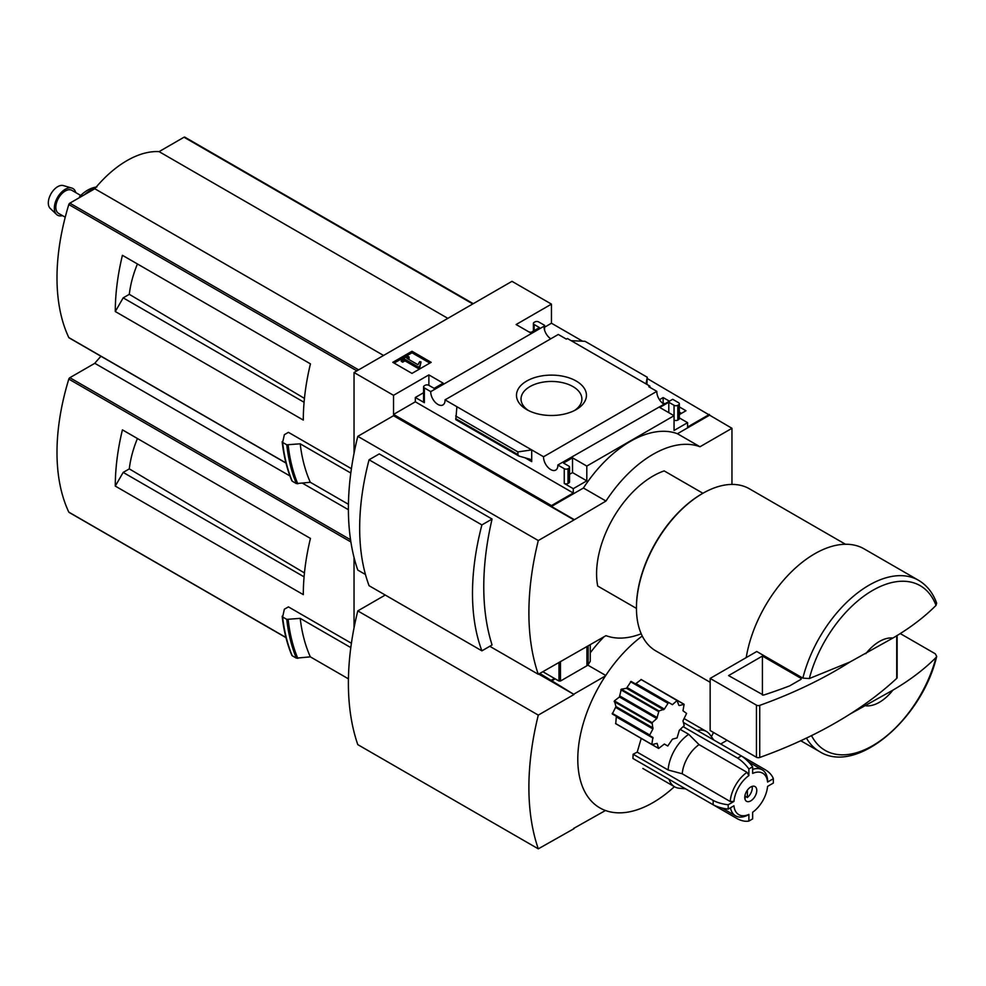 <?xml version="1.0" encoding="UTF-8"?>
<svg xmlns="http://www.w3.org/2000/svg" width="986" height="986" viewBox="0 0 986 986"><rect width="100%" height="100%" fill="white"/><g stroke="black" fill="none" stroke-linecap="round" stroke-linejoin="round"><path stroke-width="1.48" d="M662.506 403.138L664.379 403.484M679.342 412.123L681.462 413.344M550.78 338.802A10.106 5.83 60 0 1 544.025 326.23L544.58 325.331L538.676 321.929A2.662 1.541 0 0 0 534.917 321.929L534.165 322.36A2.662 1.541 0 0 0 533.389 323.445A2.662 1.541 0 0 0 534.165 324.53L539.428 327.574L530.406 332.775L516.109 324.53L551.457 304.119L551.457 323.223L582.59 341.205M647.247 378.525L731.957 428.306L699.998 446.757A104.294 60.22 120 0 0 605.983 501.036L574.025 519.93L393.525 415.71L357.795 436.342L538.294 540.55A258.899 149.478 120 0 0 538.294 674.288L605.983 635.65A104.294 60.22 120 0 0 641.196 633.764M731.957 484.422L731.957 428.306M551.457 304.119L511.98 281.33L354.036 372.511L393.525 395.312L428.873 374.902L443.158 383.147L434.136 388.361L428.873 385.316A2.662 1.541 0 0 0 425.114 385.316L424.362 385.76A2.662 1.541 0 0 0 423.573 386.845A2.662 1.541 0 0 0 424.362 387.929L430.759 391.627L544.025 326.23M663.603 403.94A10.106 5.83 60 0 1 656.836 391.356L648.813 386.734L649.873 386.118L649.873 387.338M671.639 399.909L557.842 464.998L564.251 468.695A2.662 1.541 0 0 0 568.01 468.695L568.762 468.251A2.662 1.541 0 0 0 569.538 467.167A2.662 1.541 0 0 0 568.762 466.082L563.499 463.05L572.521 457.837L586.806 466.082L674.054 415.71L659.757 407.464L668.791 402.251L674.054 405.295A2.662 1.541 0 0 0 677.813 405.295L678.565 404.864A2.662 1.541 0 0 0 679.342 403.779A2.662 1.541 0 0 0 678.565 402.695L672.698 399.305L671.639 399.909M659.449 399.7L663.147 397.568L663.147 402.781M679.342 406.922L685.973 410.743L679.342 414.576M663.147 397.568L668.89 400.883M649.873 386.118L567.406 338.506L566.346 339.122L558.298 334.464L445.031 399.86L543.569 456.752L656.836 391.356M544.58 325.331L544.58 330.199M576.194 381.027A34.991 20.201 180 0 1 576.194 409.584A34.991 20.201 180 0 1 526.721 409.584A34.991 20.201 180 0 1 526.721 381.027A34.991 20.201 180 0 1 576.194 381.027M531.158 332.344L528.903 331.912M674.054 405.295L674.054 430.475L687.587 422.661L687.587 427L709.402 414.416M544.58 327.204L551.457 323.223M411.988 373.398L431.165 362.33L411.988 351.25L392.81 362.33L411.988 373.398M430.759 391.627A10.106 5.83 -120 0 0 434.986 402.029A10.106 5.83 -120 0 0 442.948 404.926A10.106 5.83 -120 0 0 445.031 399.86M543.569 456.752A10.106 5.83 -120 0 0 547.797 467.167A10.106 5.83 -120 0 0 555.759 470.063A10.106 5.83 -120 0 0 557.842 464.998M687.587 422.661L679.342 417.904M865.819 653.681A37.221 21.495 -60 0 1 892.934 638.028L849.969 662L809.321 678.553L802.85 678.121L756.755 651.512L710.154 678.417L710.154 730.527L756.447 757.26A2.662 1.541 0 0 0 759.738 757.47A425.447 245.625 0 0 0 849.969 714.11L892.934 690.126A37.221 21.495 -60 0 1 865.819 705.791M802.85 678.121A98.92 57.114 -60 0 1 918.521 580.286C926.902 585.253 932.941 592.882 936.651 603.161L936.01 605.404C924.165 617.261 909.807 628.144 892.934 638.028M393.525 395.312L393.525 414.416L551.457 505.596L551.457 506.471L574.025 519.499M354.036 372.511L354.036 453.313M551.457 505.596L573.273 493L573.273 488.662L586.806 480.848L586.806 466.082M709.402 415.279L677.431 433.741A104.294 60.22 -60 0 0 583.429 488.008L551.457 506.471M564.251 468.695L564.251 483.448A2.662 1.541 0 0 0 568.01 483.448L568.762 483.017A2.662 1.541 0 0 0 569.538 481.932L569.538 467.167M564.251 483.448L573.273 488.662M586.806 480.848L572.521 472.602L569.538 474.315M531.713 461.633L531.713 449.912L517.884 451.908L517.884 454.571L518.895 456.05L530.098 459.254L531.713 461.633L524.971 457.738M455.84 419.481L456.888 406.7M423.573 392.711L415.328 397.481L424.362 402.695A2.662 1.541 0 0 1 423.573 401.598L423.573 386.845M678.565 404.864L678.565 419.629A2.662 1.541 0 0 0 679.342 418.532L679.342 403.779M678.565 419.629L677.813 420.061A2.662 1.541 0 0 1 674.054 420.061M646.927 384.429L647.247 377.231L646.04 383.911M571.202 340.7L585.031 341.304L647.247 377.231M357.795 436.342A258.899 149.478 120 0 0 357.795 570.081L365.461 574.505M489.783 646.286L538.294 674.288M369.072 459.784L379.265 453.905L492.076 519.043A258.899 149.478 120 0 0 492.076 644.967L481.895 650.846L369.072 585.709A230.268 132.95 120 0 1 369.072 459.784L481.895 524.922A230.268 132.95 120 0 0 481.895 650.846M130.312 259.86L122.424 255.3A206.875 119.442 120 0 0 115.288 311.527L123.176 297.846L129.302 294.321A79.891 46.12 -60 0 1 137.436 263.977M304.452 398.393L129.302 294.321M304.082 402.288L123.176 297.846M351.41 468.695L288.417 432.336L284.362 434.678L282.637 442.431L282.206 441.617M348.428 504.302L310.319 482.29L296.367 483.584A223.095 128.809 -60 0 1 286.766 444.809L282.637 442.431A223.095 128.809 -60 0 0 292.238 481.205L291.831 480.379M286.766 444.809L300.2 443.811L350.806 473.034M296.367 483.584L292.238 481.205M677.431 433.741L699.998 446.757M583.429 488.008L605.983 501.036M597.701 586.041L636.451 608.411L597.701 586.041A79.767 46.059 -60 0 1 664.182 470.901L702.919 493.271M574.025 519.93L538.294 540.55M310.319 482.29A212.458 122.658 -60 0 1 300.2 443.811M185.072 137.424A1.59 0.924 120 0 0 184.826 137.153A1.59 0.924 120 0 0 184.025 137.227L159.079 151.634A94.126 54.341 120 0 0 94.804 188.745L69.858 203.153A1.59 0.924 120 0 0 68.81 204.533A206.875 119.442 120 0 0 68.81 337.569A1.59 0.924 120 0 0 69.057 337.841A1.59 0.924 120 0 0 69.414 337.902M447.841 318.355L159.079 151.634M383.566 355.465L94.804 188.745M115.288 311.527L303.306 420.085A206.875 119.442 120 0 1 310.442 363.859L122.424 255.3M892.934 690.126C909.634 680.377 923.993 669.506 936.01 657.514L936.675 656.368L935.27 653.78L900.206 633.542M746.217 657.588A98.92 57.114 -60 0 1 794.704 568.7A98.92 57.114 -60 0 1 864.155 548.894L918.521 580.286M710.154 682.287L655.838 650.92A93.596 54.045 -60 0 1 636.451 608.079A93.596 54.045 -60 0 1 702.624 493.444A93.596 54.045 -60 0 1 749.434 488.81L845.495 544.272M636.451 607.635A92.536 53.429 -60 0 1 636.451 607.203A92.536 53.429 -60 0 1 701.872 493.875A92.536 53.429 -60 0 1 702.254 493.666M492.076 519.043L481.895 524.922M528.447 410.521A30.43 17.575 180 0 1 521.027 399.022A30.43 17.575 180 0 1 539.81 382.79A30.43 17.575 180 0 1 572.977 386.598A30.43 17.575 180 0 1 581.888 399.022A30.43 17.575 180 0 1 574.481 410.521M429.847 363.094L411.988 352.778L411.988 351.25M411.988 352.778L394.117 363.094M419.728 366.237L421.034 361.961L419.703 361.628L418.002 364.758L406.799 358.288L409.091 356.969L407.662 356.143L401.265 359.828L402.695 360.654L404.987 359.335L418.335 367.038L419.728 366.237L419.728 367.753L421.034 361.961M401.265 359.828L401.265 361.357L402.695 362.182L404.987 360.851L418.335 368.554L418.335 367.038M418.335 368.554L419.728 367.753M404.987 360.851L404.987 359.335M402.695 362.182L402.695 360.654M408.105 359.052L409.091 358.485L409.091 356.969M573.273 493L415.328 401.82L415.328 397.481M572.521 457.837L572.521 472.602M428.873 374.902L428.873 385.316M393.525 414.416L415.328 401.82M668.791 402.251L668.791 412.678M517.884 451.908L455.68 415.993M896.718 635.711L896.718 678.38A2.662 1.541 0 0 0 897.124 677.579L897.124 635.465M896.718 678.38A425.447 245.625 180 0 1 849.969 714.11M710.154 678.417L756.447 705.15A2.662 1.541 0 0 0 759.738 705.372A425.447 245.625 0 0 0 849.969 662M762.424 656.06L728.58 675.595L763.497 695.118A413.75 238.871 0 0 0 789.761 685.825L801.113 679.268L801.113 678.393L762.424 656.06L762.424 695.105M96.887 186.933C90.712 187.784 84.919 191.037 79.533 196.682L80.482 197.015M81.049 196.682A5.312 1.701 -136.2 0 0 79.693 196.559M65.236 217.216L58.581 213.383A13.299 7.678 -60 0 1 56.547 202.722A13.299 7.678 -60 0 1 65.236 191.013A13.299 7.678 -60 0 1 71.879 190.347L80.741 195.462M62.475 215.626A15.394 8.886 -60 0 1 56.535 214.443A15.394 8.886 -60 0 1 55.487 201.871A15.394 8.886 -60 0 1 65.236 189.287A15.394 8.886 -60 0 1 71.781 188.043A15.394 8.886 -60 0 1 75.762 192.59M56.535 214.443L50.2 208.391A13.299 7.678 -60 0 1 49.3 197.533A13.299 7.678 -60 0 1 57.718 186.662A13.299 7.678 -60 0 1 63.363 185.59L71.781 188.043M668.114 769.992L682.226 773.776L730.182 801.47A26.585 15.357 -60 0 1 747.006 772.321L699.049 744.627L688.721 734.311A31.909 18.426 -60 0 0 668.114 769.992L637.202 752.145L633.123 754.228L713.161 800.435A31.909 18.426 0 0 0 728.198 804.773L733.941 801.458A23.935 13.816 -60 0 1 748.879 775.588L748.879 768.957L752.651 766.788A31.909 18.426 -120 0 0 741.361 755.929L683.397 722.455M637.202 752.145L641.22 738.403M674.387 786.668A106.365 61.403 -60 0 1 652.991 802.604A106.365 61.403 -60 0 1 605.466 810.504A106.365 61.403 120 0 1 605.466 675.903A106.365 61.403 -60 0 1 642.243 636.007M711.424 736.702A106.365 61.403 120 0 0 713.482 732.45M713.161 800.435L713.161 804.773L632.938 758.468L633.123 754.228M651.845 744.455L615.757 723.613L616.324 716.304L612.294 713.975L615.954 706.555L614.389 700.886L619.43 696.991L621.291 689.202L626.504 688.29L631.102 681.412L668.298 702.895L664.367 709.082L627.269 687.661M615.757 723.613L651.943 744.59L657.095 743.395L658.636 748.448L664.367 744.036L667.768 746.008L672.427 739.167L677.074 737.922L679.305 730.343L684.222 725.536L682.978 720.889L686.576 713.433L682.978 710.746L684.124 704.3L679.305 705.532M635.921 683.581L641.183 679.588L677.074 700.541L672.427 704.657L635.921 683.581M697.238 730.453A31.909 18.426 -60 0 1 706.555 731.55A31.909 18.426 -60 0 1 710.117 734.853L713.741 739.981M752.651 766.788L752.651 773.418A23.935 13.816 -60 0 1 767.576 782.046L773.332 778.718L773.332 783.069L767.576 786.384A23.935 13.816 -60 0 1 752.651 812.254L752.651 818.885L748.879 821.055L748.879 814.424A23.935 13.816 -60 0 1 733.941 805.796L728.198 809.124L728.198 804.773M752.651 769.388A26.585 15.357 -60 0 1 762.178 769.807A26.585 15.357 -60 0 1 767.589 779.864L767.576 782.046M748.879 821.055A31.909 18.426 -120 0 1 737.602 818.885L685.541 788.825L679.292 788.258A31.909 18.426 -60 0 1 674.646 786.816A31.909 18.426 -60 0 1 669.038 779.297M688.721 734.311L680.315 729.455M748.879 814.424L747.006 815.521A26.585 15.357 -60 0 1 735.593 815.866A26.585 15.357 -60 0 1 730.466 807.817M682.226 773.776A26.585 15.357 -60 0 1 699.049 744.627M752.121 786.372A8.504 4.918 -60 0 1 747.376 797.489L747.376 790.131M539.798 673.426L574.025 694.489L538.676 674.079M354.036 557.447L354.036 627.872M573.642 828.437L605.466 810.504M574.025 694.489L538.294 715.109A258.899 149.478 120 0 0 538.294 848.847L574.025 828.659M551.457 680.155L554.465 678.417M555.217 678.849L551.457 681.03M590.257 652.831A104.294 60.22 -60 0 1 604.024 636.783M605.466 675.903L574.025 694.045M130.312 434.419L122.424 429.859A206.875 119.442 120 0 0 115.288 486.086L123.176 472.405L129.302 468.88A79.891 46.12 -60 0 1 137.436 438.524M304.452 572.94L129.302 468.88M304.082 576.847L123.176 472.405M351.41 643.254L288.417 606.883L284.362 609.225L282.637 616.99L282.206 616.176M348.428 678.849L310.319 656.849L296.367 658.143A223.095 128.809 -60 0 1 286.766 619.368L282.637 616.99A223.095 128.809 -60 0 0 292.238 655.764L291.831 654.938M286.766 619.368L300.2 618.37L350.806 647.592M296.367 658.143L292.238 655.764M587.792 665.094L605.749 675.459M720.68 743.986L727.076 740.301M310.319 656.849A212.458 122.658 -60 0 1 300.2 618.37M100.979 356.266A94.126 54.341 120 0 0 94.804 363.304L69.858 377.7A1.59 0.924 120 0 0 68.81 379.092A206.875 119.442 120 0 0 68.81 512.128A1.59 0.924 120 0 0 69.057 512.387A1.59 0.924 120 0 0 69.414 512.461M348.403 509.713L302.554 483.239M289.946 475.967L94.804 363.304M115.288 486.086L303.306 594.632A206.875 119.442 120 0 1 310.442 538.418L122.424 429.859M385.243 595.051L357.795 610.901L538.294 715.109M357.795 610.901A258.899 149.478 120 0 0 357.795 744.64L538.294 848.847M745.12 794.765L745.12 798.796A8.504 4.918 -60 0 1 744.898 798.87M750.765 800.866A8.504 4.918 -60 0 1 746.513 801.285A8.504 4.918 -60 0 1 746.513 791.462A8.504 4.918 -60 0 1 755.017 786.557A8.504 4.918 -60 0 1 756.324 793.373A8.504 4.918 -60 0 1 750.765 800.866M745.12 796.183L747.376 797.489M748.879 775.588L747.006 772.321M730.182 801.47L733.941 801.458M713.161 804.773A31.909 18.426 0 0 0 728.198 809.124M773.332 778.718A31.909 18.426 0 0 0 765.802 770.041L741.373 755.929L737.602 758.098L683.335 726.768M748.879 768.957A31.909 18.426 -120 0 0 737.602 758.098M678.775 705.224L677.074 700.541M631.102 681.412L672.427 704.657M612.294 713.975L649.503 735.457L652.905 728.95L652.116 722.664L656.762 718.548L658.993 710.98L664.367 709.082M649.503 735.457L616.324 716.304L652.905 737.417L651.845 744.233M667.768 746.008L664.367 744.036L667.768 746.008M590.257 644.733L590.257 661.31L588.149 664.65A5.312 3.069 180 0 1 586.916 665.76L560.479 681.03L558.976 681.03L542.805 671.688M809.321 678.553A95.1 54.908 -60 0 1 872.672 590.392A95.1 54.908 -60 0 1 936.01 605.404M297.809 483.818A222.417 128.414 -60 0 1 288.171 445.056M472.799 303.947L184.025 137.227M358.621 369.861L69.858 203.153M356.895 370.859L68.81 204.533M285.928 462.915L68.81 337.569M936.01 657.514A95.1 54.908 -60 0 1 875.58 743.925A95.1 54.908 -60 0 1 811.515 735.618M936.7 656.368C922.28 718.387 856.711 775.255 819.6 751.615A98.92 57.114 -60 0 1 806.437 738.083M424.362 387.929L424.362 402.695M568.01 468.695L568.01 483.448M568.762 468.251L568.762 483.017M677.813 405.295L677.813 420.061M534.165 324.53L534.165 330.606M517.884 454.571L455.68 418.656M756.447 705.15L756.447 757.26M759.738 705.372L759.738 757.47M801.113 678.393L801.113 679.268M84.513 194.686A31.909 18.426 -60 0 1 90.429 190.36A31.909 18.426 -60 0 1 95.285 188.166M297.809 658.377A222.417 128.414 -60 0 1 288.171 619.615M350.56 539.761L69.858 377.7M350.88 541.943L68.81 379.092M285.928 637.474L68.81 512.128M683.951 704.287L677.53 700.578M677.271 700.43L641.183 679.588M667.768 703.191L630.522 681.696M663.64 709.735L626.504 688.29M658.993 710.98L621.291 689.202M658.537 711.547L620.81 689.769M657.292 717.635L619.96 696.079M656.762 718.548L619.43 696.991M652.116 722.664L614.389 700.886M651.845 723.354L614.142 701.588M653.089 728.001L615.954 706.555M652.905 728.95L615.794 707.529M649.503 734.841L612.257 713.334M653.089 738.144L616.583 717.068M658.537 748.312L652.116 744.603M558.976 681.03L558.976 662.358M560.479 681.03L560.479 661.483M588.149 664.65L588.149 645.941M586.916 665.76L586.916 646.656M291.844 480.798C287 469.188 283.771 456.21 282.181 441.851M473.268 303.676L184.826 137.153M285.977 463.075L69.057 337.841M819.6 751.615L800.768 740.745M636.451 607.203L636.451 608.079M701.872 493.875L702.624 493.444M533.389 323.445L533.389 331.062M518.895 456.05L455.766 419.605M706.555 731.55L683.988 718.523M762.178 769.807L748.584 761.956M674.646 786.816L642.86 768.464M735.593 815.866L721.998 808.015M291.844 655.357C287 643.747 283.771 630.769 282.181 616.41M285.977 637.634L69.057 512.387M684.124 704.3L641.06 679.44M651.943 744.59L615.572 723.588M658.636 748.448L623.201 728.001"/></g></svg>
